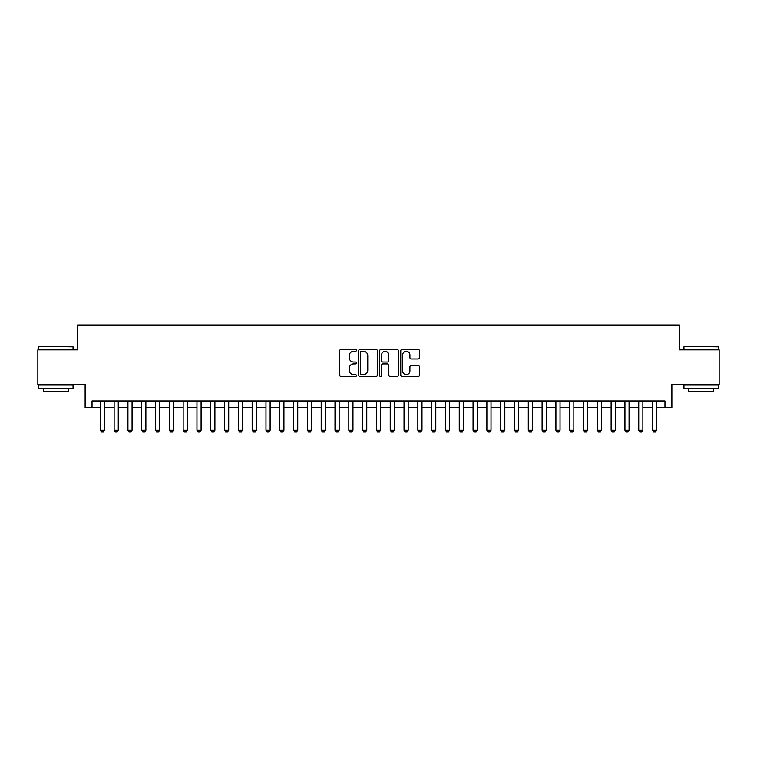 <?xml version="1.0" encoding="UTF-8"?>
<svg xmlns="http://www.w3.org/2000/svg" width="757" height="757" viewBox="0 0 757 757"><rect width="100%" height="100%" fill="white"/><g stroke="black" fill="none" stroke-linecap="round" stroke-linejoin="round"><path stroke-width="1.14" d="M356.415 350.368A0.946 0.946 0 0 0 355.459 349.422L341.066 349.422A1.353 1.353 0 0 0 339.713 350.775L339.713 375.169A1.353 1.353 0 0 0 341.066 376.522L355.459 376.522A0.946 0.946 0 0 0 356.415 375.567A0.946 0.946 0 0 0 355.459 374.62L353.604 374.62A4.334 4.334 0 0 1 349.261 370.287L349.261 368.252A4.334 4.334 0 0 1 353.604 363.918L355.459 363.918A0.946 0.946 0 0 0 356.415 362.972A0.946 0.946 0 0 0 355.459 362.016L353.604 362.016A4.334 4.334 0 0 1 349.261 357.683L349.261 355.648A4.334 4.334 0 0 1 353.604 351.314L355.459 351.314A0.946 0.946 0 0 0 356.415 350.368M418.101 358.969A1.353 1.353 0 0 0 419.454 357.616L419.454 350.775A1.353 1.353 0 0 0 418.101 349.422L402.109 349.422A1.353 1.353 0 0 0 400.756 350.775L400.756 375.169A1.353 1.353 0 0 0 402.109 376.522L418.101 376.522A1.353 1.353 0 0 0 419.454 375.169L419.454 366.899A1.353 1.353 0 0 0 418.101 365.546L411.259 365.546A1.353 1.353 0 0 0 409.906 366.899L409.906 370.996A3.624 3.624 0 0 1 406.282 374.62A3.624 3.624 0 0 1 402.658 370.996L402.658 354.938A3.624 3.624 0 0 1 406.282 351.314A3.624 3.624 0 0 1 409.906 354.938L409.906 357.616A1.353 1.353 0 0 0 411.259 358.969L418.101 358.969M92.032 407.834L92.032 400.936L664.968 400.936L664.968 407.834L671.866 407.834L671.866 384.367L719.15 384.367L719.15 349.857L679.455 349.857L679.455 325.008L77.545 325.008L77.545 349.857L37.85 349.857L37.85 384.367L85.134 384.367L85.134 407.834L100.321 407.834M377.317 350.775A1.353 1.353 0 0 0 375.955 349.422L359.972 349.422A1.353 1.353 0 0 0 358.61 350.775L358.61 375.169A1.353 1.353 0 0 0 359.972 376.522L375.955 376.522A1.353 1.353 0 0 0 377.317 375.169L377.317 350.775M381.045 349.422L397.028 349.422A1.353 1.353 0 0 1 398.39 350.775L398.39 375.169A1.353 1.353 0 0 1 397.028 376.522L390.186 376.522A1.353 1.353 0 0 1 388.833 375.169L388.833 365.271A1.353 1.353 0 0 0 387.48 363.918L382.938 363.918A1.353 1.353 0 0 0 381.585 365.271L381.585 375.567A0.946 0.946 0 0 1 380.639 376.522A0.946 0.946 0 0 1 379.683 375.567L379.683 350.775A1.353 1.353 0 0 1 381.045 349.422M104.466 407.834L114.127 407.834M118.262 407.834L127.933 407.834M132.068 407.834L141.739 407.834M145.874 407.834L155.545 407.834M159.68 407.834L169.35 407.834M173.485 407.834L183.156 407.834M187.291 407.834L196.962 407.834M201.097 407.834L210.768 407.834M214.903 407.834L224.574 407.834M228.709 407.834L238.37 407.834M242.514 407.834L252.176 407.834M256.32 407.834L265.981 407.834M270.126 407.834L279.787 407.834M283.932 407.834L293.593 407.834M297.738 407.834L307.399 407.834M311.543 407.834L321.205 407.834M325.349 407.834L335.01 407.834M339.155 407.834L348.816 407.834M352.961 407.834L362.622 407.834M366.767 407.834L376.428 407.834M380.572 407.834L390.233 407.834M394.378 407.834L404.039 407.834M408.184 407.834L417.845 407.834M421.99 407.834L431.651 407.834M435.795 407.834L445.457 407.834M449.601 407.834L459.262 407.834M463.407 407.834L473.068 407.834M477.213 407.834L486.874 407.834M491.019 407.834L500.68 407.834M504.824 407.834L514.486 407.834M518.63 407.834L528.291 407.834M532.426 407.834L542.097 407.834M546.232 407.834L555.903 407.834M560.038 407.834L569.709 407.834M573.844 407.834L583.515 407.834M587.65 407.834L597.32 407.834M601.455 407.834L611.126 407.834M615.261 407.834L624.932 407.834M629.067 407.834L638.738 407.834M642.873 407.834L652.534 407.834M656.679 407.834L664.968 407.834M361.458 351.314A0.946 0.946 0 0 0 360.512 352.26L360.512 373.674A0.946 0.946 0 0 0 361.458 374.62L363.426 374.62A4.334 4.334 0 0 0 367.76 370.287L367.76 355.648A4.334 4.334 0 0 0 363.426 351.314L361.458 351.314M388.833 355.005A3.624 3.624 0 0 0 385.209 351.38A3.624 3.624 0 0 0 381.585 355.005L381.585 360.663A1.353 1.353 0 0 0 382.938 362.016L387.48 362.016A1.353 1.353 0 0 0 388.833 360.663L388.833 355.005M104.466 400.936L104.466 430.203L103.425 431.992L101.353 431.992L100.321 430.203L100.321 400.936M100.321 430.203L104.466 430.203M38.957 346.403L73.05 346.82L38.957 346.403M55.8 388.511L38.541 388.511L38.541 385.058L73.05 385.058L73.05 388.511L55.8 388.511M68.225 388.511L68.225 391.681L43.376 391.681L43.376 388.511M684.356 346.403L718.459 346.82L684.356 346.403M701.2 388.511L683.949 388.511L683.949 385.058L718.459 385.058L718.459 388.511L701.2 388.511M713.624 388.511L713.624 391.681L688.775 391.681L688.775 388.511M118.262 400.936L118.262 430.203L117.231 431.992L115.159 431.992L114.127 430.203L114.127 400.936M114.127 430.203L118.262 430.203M132.068 400.936L132.068 430.203L131.037 431.992L128.964 431.992L127.933 430.203L127.933 400.936M127.933 430.203L132.068 430.203M145.874 400.936L145.874 430.203L144.842 431.992L142.77 431.992L141.739 430.203L141.739 400.936M141.739 430.203L145.874 430.203M159.68 400.936L159.68 430.203L158.648 431.992L156.576 431.992L155.545 430.203L155.545 400.936M155.545 430.203L159.68 430.203M173.485 400.936L173.485 430.203L172.454 431.992L170.382 431.992L169.35 430.203L169.35 400.936M169.35 430.203L173.485 430.203M187.291 400.936L187.291 430.203L186.26 431.992L184.188 431.992L183.156 430.203L183.156 400.936M183.156 430.203L187.291 430.203M201.097 400.936L201.097 430.203L200.066 431.992L197.993 431.992L196.962 430.203L196.962 400.936M196.962 430.203L201.097 430.203M214.903 400.936L214.903 430.203L213.871 431.992L211.799 431.992L210.768 430.203L210.768 400.936M210.768 430.203L214.903 430.203M228.709 400.936L228.709 430.203L227.677 431.992L225.605 431.992L224.574 430.203L224.574 400.936M224.574 430.203L228.709 430.203M242.514 400.936L242.514 430.203L241.483 431.992L239.411 431.992L238.37 430.203L238.37 400.936M238.37 430.203L242.514 430.203M256.32 400.936L256.32 430.203L255.289 431.992L253.217 431.992L252.176 430.203L252.176 400.936M252.176 430.203L256.32 430.203M270.126 400.936L270.126 430.203L269.095 431.992L267.022 431.992L265.981 430.203L265.981 400.936M265.981 430.203L270.126 430.203M283.932 400.936L283.932 430.203L282.9 431.992L280.828 431.992L279.787 430.203L279.787 400.936M279.787 430.203L283.932 430.203M297.738 400.936L297.738 430.203L296.706 431.992L294.634 431.992L293.593 430.203L293.593 400.936M293.593 430.203L297.738 430.203M311.543 400.936L311.543 430.203L310.512 431.992L308.44 431.992L307.399 430.203L307.399 400.936M307.399 430.203L311.543 430.203M325.349 400.936L325.349 430.203L324.318 431.992L322.245 431.992L321.205 430.203L321.205 400.936M321.205 430.203L325.349 430.203M339.155 400.936L339.155 430.203L338.124 431.992L336.051 431.992L335.01 430.203L335.01 400.936M335.01 430.203L339.155 430.203M352.961 400.936L352.961 430.203L351.92 431.992L349.857 431.992L348.816 430.203L348.816 400.936M348.816 430.203L352.961 430.203M366.767 400.936L366.767 430.203L365.726 431.992L363.663 431.992L362.622 430.203L362.622 400.936M362.622 430.203L366.767 430.203M380.572 400.936L380.572 430.203L379.531 431.992L377.469 431.992L376.428 430.203L376.428 400.936M376.428 430.203L380.572 430.203M394.378 400.936L394.378 430.203L393.337 431.992L391.274 431.992L390.233 430.203L390.233 400.936M390.233 430.203L394.378 430.203M408.184 400.936L408.184 430.203L407.143 431.992L405.08 431.992L404.039 430.203L404.039 400.936M404.039 430.203L408.184 430.203M421.99 400.936L421.99 430.203L420.949 431.992L418.876 431.992L417.845 430.203L417.845 400.936M417.845 430.203L421.99 430.203M435.795 400.936L435.795 430.203L434.755 431.992L432.682 431.992L431.651 430.203L431.651 400.936M431.651 430.203L435.795 430.203M449.601 400.936L449.601 430.203L448.56 431.992L446.488 431.992L445.457 430.203L445.457 400.936M445.457 430.203L449.601 430.203M463.407 400.936L463.407 430.203L462.366 431.992L460.294 431.992L459.262 430.203L459.262 400.936M459.262 430.203L463.407 430.203M477.213 400.936L477.213 430.203L476.172 431.992L474.1 431.992L473.068 430.203L473.068 400.936M473.068 430.203L477.213 430.203M491.019 400.936L491.019 430.203L489.978 431.992L487.905 431.992L486.874 430.203L486.874 400.936M486.874 430.203L491.019 430.203M504.824 400.936L504.824 430.203L503.784 431.992L501.711 431.992L500.68 430.203L500.68 400.936M500.68 430.203L504.824 430.203M518.63 400.936L518.63 430.203L517.589 431.992L515.517 431.992L514.486 430.203L514.486 400.936M514.486 430.203L518.63 430.203M532.426 400.936L532.426 430.203L531.395 431.992L529.323 431.992L528.291 430.203L528.291 400.936M528.291 430.203L532.426 430.203M546.232 400.936L546.232 430.203L545.201 431.992L543.129 431.992L542.097 430.203L542.097 400.936M542.097 430.203L546.232 430.203M560.038 400.936L560.038 430.203L559.007 431.992L556.934 431.992L555.903 430.203L555.903 400.936M555.903 430.203L560.038 430.203M573.844 400.936L573.844 430.203L572.812 431.992L570.74 431.992L569.709 430.203L569.709 400.936M569.709 430.203L573.844 430.203M587.65 400.936L587.65 430.203L586.618 431.992L584.546 431.992L583.515 430.203L583.515 400.936M583.515 430.203L587.65 430.203M601.455 400.936L601.455 430.203L600.424 431.992L598.352 431.992L597.32 430.203L597.32 400.936M597.32 430.203L601.455 430.203M615.261 400.936L615.261 430.203L614.23 431.992L612.158 431.992L611.126 430.203L611.126 400.936M611.126 430.203L615.261 430.203M629.067 400.936L629.067 430.203L628.036 431.992L625.963 431.992L624.932 430.203L624.932 400.936M624.932 430.203L629.067 430.203M642.873 400.936L642.873 430.203L641.841 431.992L639.769 431.992L638.738 430.203L638.738 400.936M638.738 430.203L642.873 430.203M656.679 400.936L656.679 430.203L655.647 431.992L653.575 431.992L652.534 430.203L652.534 400.936M652.534 430.203L656.679 430.203M38.541 349.857L38.541 346.82M46.414 385.058L46.414 384.367M65.187 385.058L65.187 384.367M73.05 349.857L73.05 346.82M683.949 349.857L683.949 346.82M691.813 385.058L691.813 384.367M710.586 385.058L710.586 384.367M718.459 349.857L718.459 346.82"/></g></svg>
